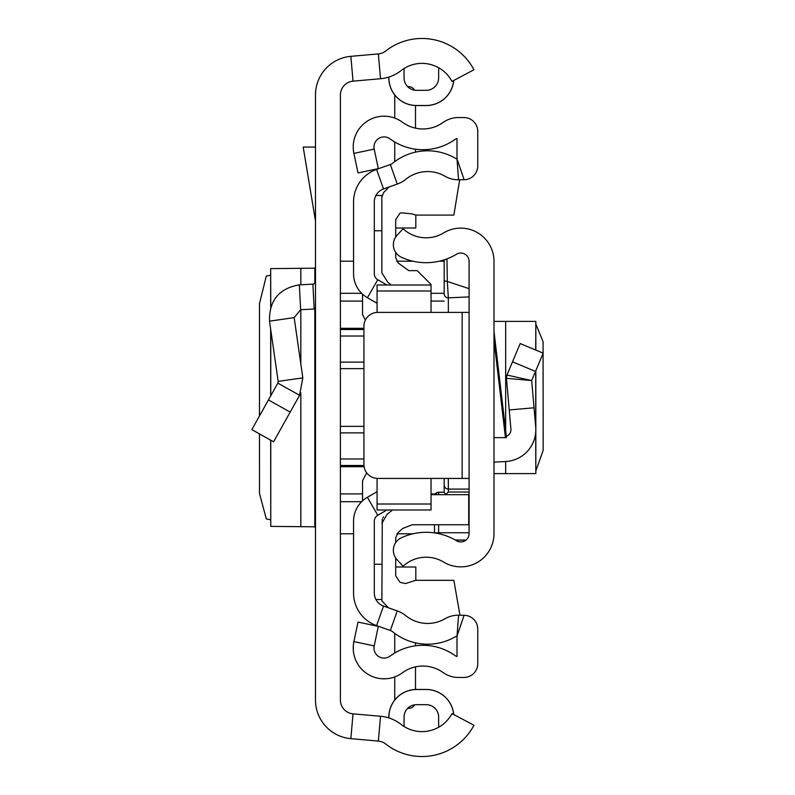 <?xml version="1.0" encoding="UTF-8"?>
<svg xmlns="http://www.w3.org/2000/svg" width="795" height="795" viewBox="0 0 795 795"><rect width="100%" height="100%" fill="white"/><g stroke="black" fill="none" stroke-linecap="round" stroke-linejoin="round"><path stroke-width="1.19" d="M259.478 433.891L259.498 493.466L266.305 518.926L270.668 519.781M259.478 415.964L259.478 303.68L266.305 276.074L270.668 275.219M270.767 306.721L270.668 268.591L270.668 307.029M270.767 268.621L314.84 268.193L315.496 266.852M315.496 700.067L315.496 94.933A38.746 38.746 0 0 1 350.853 56.336L378.35 53.921A13.833 13.833 0 0 0 385.684 51.019A58.81 58.81 0 0 1 473.959 69.751L451.958 81.408A33.897 33.897 0 0 0 401.068 70.606A38.746 38.746 0 0 1 380.527 78.735L353.03 81.15A13.833 13.833 0 0 0 340.409 94.933L340.409 700.067A13.833 13.833 0 0 0 353.03 713.85L380.527 716.265A38.746 38.746 0 0 1 401.068 724.394A33.897 33.897 0 0 0 451.958 713.592L473.959 725.249A58.81 58.81 0 0 1 385.684 743.981A13.833 13.833 0 0 0 378.35 741.079L350.853 738.664A38.746 38.746 0 0 1 315.496 700.067M438.86 67.863A33.897 33.897 0 0 0 404.049 68.519L404.049 77.88A12.452 12.452 0 0 0 416.51 90.332L426.19 90.332A12.452 12.452 0 0 0 438.641 77.88L438.641 70.954A22.141 22.141 0 0 1 438.86 67.863M453.677 80.494A27.606 27.606 0 0 1 426.19 105.487L416.51 105.546L426.19 105.546A27.676 27.676 0 0 0 453.746 80.454M388.834 77.075L388.834 77.88A27.676 27.676 0 0 0 416.51 105.546L416.51 105.487A27.606 27.606 0 0 1 388.894 77.88L388.834 77.88M426.19 105.487L416.51 105.487M388.894 717.945L388.894 717.12A27.606 27.606 0 0 1 416.51 689.513L426.19 689.513A27.606 27.606 0 0 1 453.677 714.506M388.834 717.925L388.834 717.12A27.676 27.676 0 0 1 416.51 689.454L426.19 689.454A27.676 27.676 0 0 1 453.746 714.546M426.19 704.668A12.452 12.452 0 0 1 438.641 717.12A12.452 12.452 0 0 0 426.19 704.668L416.51 704.668A12.452 12.452 0 0 0 404.049 717.12L404.049 726.481A33.897 33.897 0 0 0 438.86 727.137A22.141 22.141 0 0 1 438.641 724.046L438.641 717.12L438.641 724.046M416.51 90.332A12.452 12.452 0 0 1 404.049 77.88M438.641 77.88A12.452 12.452 0 0 1 426.19 90.332M315.496 147.055L303.203 147.055L315.496 221.06M315.496 308.917A27.676 27.676 0 0 1 314.184 309.017L300.649 309.722L294.16 317.622L269.515 321.16C269.058 300.52 279.005 288.416 299.347 284.849L312.882 284.143L314.184 309.017M315.496 281.38A2.763 2.763 0 0 1 312.882 284.143M269.515 321.16L278.171 381.391L302.825 377.854L294.16 317.622M278.171 381.391L277.843 383.14L299.576 395.294L302.825 377.854M277.843 383.14L251.836 429.618L273.579 441.781L299.576 395.294M315.496 528.148L314.84 526.807L270.767 526.379L270.767 440.211M270.668 440.152L270.767 526.379M340.409 533.793L353.546 533.793M396.963 533.793L412.973 533.793M444.176 261.207L439.257 261.207M412.973 261.207L396.685 261.207M353.546 261.207L340.409 261.207M535.83 471.018L543.164 450.377L543.074 341.671L535.83 323.982M493.993 473.601L535.83 473.601L535.711 432.5M493.993 533.654L493.993 261.346A33.211 33.211 0 0 0 443.63 232.915A33.897 33.897 0 0 1 403.085 228.771L397.053 235.29A13.833 13.833 0 0 0 401.386 257.242A58.81 58.81 0 0 0 456.499 254.241A8.298 8.298 0 0 1 469.09 261.346L469.09 533.654A8.298 8.298 0 0 1 456.499 540.759A58.81 58.81 0 0 0 401.386 537.758A13.833 13.833 0 0 0 397.053 559.71L403.085 566.229A33.897 33.897 0 0 1 443.63 562.085A33.211 33.211 0 0 0 493.993 533.654M493.993 331.386L506.465 437.628L493.993 437.628M469.09 312.395L462.163 312.395L462.163 478.431L469.09 478.431M462.163 478.431L377.764 478.431A13.833 13.833 0 0 1 363.931 464.598L363.931 326.228A13.833 13.833 0 0 1 377.764 312.395L462.163 312.395M493.993 462.134L505.67 461.517A31.82 31.82 0 0 0 535.711 426.975L531.666 380.576L506.981 375.041L506.475 378.311L506.981 375.041L520.188 343.539L543.164 353.169L535.492 371.454L512.527 361.814M534.041 407.795L509.227 409.952L506.475 378.311L531.666 380.576L535.492 371.454M506.306 436.266A6.917 6.917 0 0 0 510.897 429.141L509.227 409.952M493.993 321.399L535.83 321.399L535.711 350.048M448.33 312.395L448.33 297.847L469.09 296.893L469.09 288.665L447.327 281.46L448.33 297.847A4.154 4.134 180 0 1 444.176 293.713L444.176 259.856L444.176 293.713M445.558 494.679L448.33 492.026L469.09 492.026M446.949 258.882L447.327 281.46L444.176 280.794M444.176 478.431L444.176 492.254L445.498 494.152M434.497 524.77L434.497 532.898M444.176 492.244L437.647 492.363L434.865 494.679A4.154 4.144 180 0 1 438.641 492.244L438.641 494.679M377.069 491.708L367.389 497.292A27.676 27.676 0 0 0 353.546 521.262L353.546 593.01A34.592 34.592 0 0 0 376.582 625.615L390.335 630.495A8.298 8.298 0 0 1 392.79 631.866A55.342 55.342 0 0 0 455.436 636.706A5.535 5.535 0 0 1 457.006 636.089L457.006 656.521A5.535 5.535 0 0 1 455.167 655.656A55.342 55.342 0 0 0 390.077 656.104A10.097 10.097 0 0 1 374.197 645.888L378.311 626.361L358.008 622.078L353.884 641.605A30.856 30.856 0 0 0 402.389 672.799A34.592 34.592 0 0 1 443.073 672.53A26.285 26.285 0 0 0 458.387 677.449L463.922 677.449A13.833 13.833 0 0 0 477.755 663.606L477.755 629.113A13.833 13.833 0 0 0 464.101 615.28L458.566 615.201A26.285 26.285 0 0 0 445.011 618.758A34.592 34.592 0 0 1 405.857 615.737A29.057 29.057 0 0 0 397.271 610.928L383.518 606.048A13.833 13.833 0 0 1 374.306 593.01L374.306 521.262A6.917 6.917 0 0 1 377.764 515.269L386.907 509.993M443.073 122.47A34.592 34.592 0 0 1 402.389 122.201A30.856 30.856 0 0 0 353.884 153.395L358.008 172.922L378.311 168.639L374.197 149.112A10.097 10.097 0 0 1 390.077 138.896A55.342 55.342 0 0 0 455.167 139.344A5.535 5.535 0 0 1 457.006 138.479L457.006 158.911L464.101 179.72A13.833 13.833 0 0 0 477.755 165.887L477.755 131.394A13.833 13.833 0 0 0 463.922 117.551L458.387 117.551A26.285 26.285 0 0 0 443.073 122.47M386.907 285.007L377.764 279.731A6.917 6.917 0 0 1 374.306 273.738L374.306 201.99A13.833 13.833 0 0 1 383.518 188.952L397.271 184.072A29.057 29.057 0 0 0 405.857 179.263A34.592 34.592 0 0 1 445.011 176.242A26.285 26.285 0 0 0 458.566 179.799L464.101 179.72M377.069 303.293L367.389 297.708A27.676 27.676 0 0 1 353.546 273.738L353.546 201.99A34.592 34.592 0 0 1 376.582 169.385L390.335 164.505A8.298 8.298 0 0 0 392.79 163.134A55.342 55.342 0 0 1 455.436 158.294A5.535 5.535 0 0 0 457.006 158.911L458.566 179.799M415.497 105.526L415.497 128.144M415.497 149.202L415.497 152.143M415.497 666.856L415.497 689.474M415.497 642.857L415.497 645.798M394.737 161.623L394.737 141.987M394.737 118.077L394.737 94.963M407.646 86.635L408.57 86.635A6.917 6.917 0 0 1 414.622 90.183M394.737 653.013L394.737 633.377M394.737 700.037L394.737 676.923M414.622 704.817A6.917 6.917 0 0 1 408.57 708.365L407.646 708.365M415.815 215.097L415.815 228.006L395.701 228.006M395.701 566.994L415.815 566.994L415.815 580.32M381.868 599.51L375.926 599.51M459.977 615.221L453.856 580.32L415.785 580.32L405.51 583.55L401.028 582.606L399.786 582.049L395.701 575.739L395.701 558.001M431.039 312.395L431.039 284.481L417.196 270.638L408.779 270.638L398.186 262.976L395.701 257.659L395.701 252.393M377.069 478.411L377.069 509.993L431.039 509.993L431.039 478.431M431.039 285.007L377.069 285.007L377.069 290.99L431.039 290.99M377.069 290.99L377.069 312.405M377.069 504.01L431.039 504.01M431.039 494.679L468.712 494.679L468.712 524.77L412.118 524.77L402.697 528.476L398.186 532.451L395.701 537.768L395.701 542.607M388.417 607.787L381.868 600.801L382.296 519.065M366.654 472.836L362.54 480.727L362.54 500.84M362.54 294.16L362.54 314.691L365.392 320.047M374.306 230.769L381.868 230.769L381.868 195.55L381.868 197.16L383.607 192.579L389.023 186.994M459.679 179.779L453.856 215.097L415.785 215.097L411.84 213.855L401.028 212.822L399.786 213.378L395.701 219.688L395.701 236.999M392.561 509.993L387.076 514.325L381.868 523.339M382.862 517.893L383.597 516.82M381.868 195.55L381.868 272.923L388.02 282.593L391.518 285.007M378.35 53.921L380.527 78.735M350.853 56.336L353.03 81.15M350.853 738.664L353.03 713.85M378.35 741.079L380.527 716.265M299.347 284.849L300.649 309.722M268.452 399.935L290.185 412.098M314.84 526.807L314.84 308.977M314.84 283.169L314.84 268.193M300.828 526.767L300.828 392.77M300.828 363.991L300.828 309.712M300.828 284.779L300.828 268.233M270.767 395.781L270.767 329.925M340.409 368.642L363.931 368.642M363.931 426.359L340.409 426.359M340.409 458.973L363.931 458.973M363.931 432.887L340.409 432.887M340.409 493.914L362.54 493.914M431.039 493.914L435.322 493.914M364.09 466.685L340.409 466.685M361.646 501.705L340.409 501.705M340.409 293.295L361.646 293.295M431.039 293.295L444.176 293.295M340.409 328.315L363.931 328.315M444.176 301.086L431.039 301.086M362.54 301.086L340.409 301.086M340.409 362.113L363.931 362.113M363.931 336.027L340.409 336.027M363.961 465.492L340.409 465.492M363.931 329.508L340.409 329.508M505.451 437.628L493.993 340.071M535.711 370.937L535.711 426.975M505.67 321.399L505.67 430.85M505.67 461.517L505.67 473.601M434.756 532.938L438.641 532.749L438.641 533.654M469.09 489.094L448.33 489.094L448.33 478.431M448.33 492.026L448.33 489.094A4.154 4.114 -0 0 1 444.176 484.99M469.09 532.749L438.641 532.749L438.641 524.77M455.267 540.034L466.089 540.034M390.335 164.505L397.271 184.072M376.582 169.385L383.518 188.952M367.389 297.708L377.764 279.731M367.389 497.292L377.764 515.269M376.582 625.615L383.518 606.048M390.335 630.495L397.271 610.928M464.101 615.28L457.006 636.089L458.566 615.201M374.197 645.888L353.884 641.605M374.197 149.112L353.884 153.395M374.306 564.231L381.868 564.231M270.668 395.96L270.668 329.229M535.83 321.399L535.83 350.098M535.83 370.649L535.83 473.601M438.641 492.244L444.186 492.244M455.465 540.153L465.95 540.153M381.868 195.49L375.926 195.49"/></g></svg>
